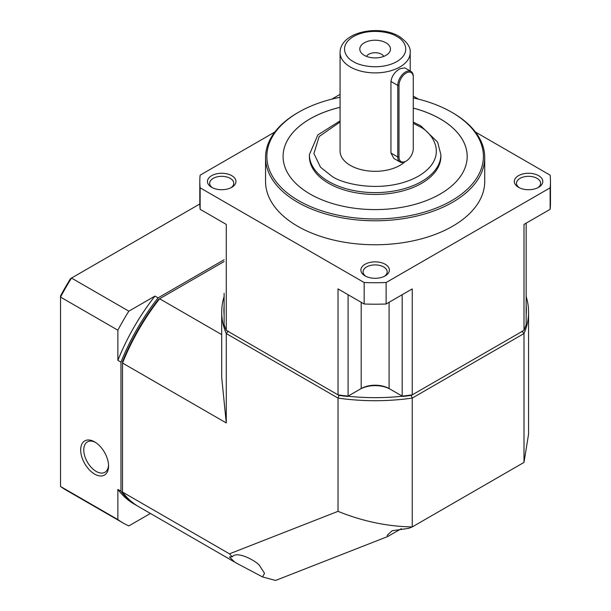 <?xml version="1.0" encoding="UTF-8"?>
<svg xmlns="http://www.w3.org/2000/svg" width="611" height="611" viewBox="0 0 611 611"><rect width="100%" height="100%" fill="white"/><g stroke="black" fill="none" stroke-linecap="round" stroke-linejoin="round"><path stroke-width="0.92" d="M401.328 528.698L387.618 536.573L275.569 580.45L262.585 576.96L236.938 563.403L234.601 561.99L229.469 556.972L232.241 556.835C236.847 550.412 256.001 560.898 259.4 565.374L264.532 573.309L262.585 576.96M524.001 462.412L528.561 434.146L528.561 312.137A153.422 88.58 180 0 1 524.001 333.56L524.001 462.412L412.242 526.934L408.606 528.355L392.125 530.738L387.183 535.312L387.618 536.573M526.155 296.526A153.422 88.58 180 0 1 528.561 312.137M221.709 334.607L159.624 298.764L158.509 299.413A151.23 87.312 120 0 0 122.521 361.75L122.521 363.041A153.422 88.58 -60 0 1 159.624 298.764L224.115 261.531M224.115 305.752A151.23 87.312 0 0 0 224.115 314.94M347.88 396.226A151.23 87.312 0 0 0 402.389 396.226M526.155 314.94A151.23 87.312 0 0 0 526.155 305.752M522.023 331.124L524.001 333.56L412.242 398.082L412.242 526.934C387.191 526.461 362.445 521.267 338.028 511.338L229.476 553.841L232.241 556.835M236.938 563.403L138.796 506.748A153.422 88.58 -60 0 1 122.521 492.084L122.521 363.041L226.269 422.942L221.709 377.461L221.709 312.137A153.422 88.58 180 0 1 224.115 296.526M226.269 422.942L226.269 333.56A153.422 88.58 180 0 1 221.709 312.137M411.127 395.149L412.242 398.082A153.422 88.58 0 0 1 338.028 398.082L338.028 511.338M339.143 395.149L338.028 398.082L226.269 333.56L228.247 331.124M229.476 553.841L122.521 492.084M108.544 465.101A17.536 10.12 60 0 1 104.939 472.272A17.536 10.12 60 0 1 96.171 471.409A17.536 10.12 60 0 1 84.715 455.959A17.536 10.12 60 0 1 87.404 441.906A17.536 10.12 60 0 1 95.415 442.364M94.621 441.883L94.621 441.883A19.728 11.388 60 0 1 108.567 466.04A19.728 11.388 60 0 1 94.621 474.09A19.728 11.388 60 0 1 80.675 449.933A19.728 11.388 60 0 1 94.621 441.883M138.025 506.29A153.422 88.58 -60 0 1 137.246 505.847A153.422 88.58 -60 0 1 120.97 491.191L120.97 362.147A153.422 88.58 -60 0 1 158.073 297.87L224.115 259.744M120.97 362.147L117.87 360.353L117.87 330.184L60.527 297.076L60.527 486.471L117.87 519.571L117.87 489.403L120.97 491.191M117.87 489.403A153.422 88.58 120 0 0 134.145 504.06L137.246 505.847M150.421 513.461L128.845 525.911A175.342 101.235 -60 0 1 123.185 523.039A175.342 101.235 -60 0 1 117.87 519.571M199.805 203.99L71.502 278.058L128.845 311.167L154.98 296.083L158.073 297.87M154.98 296.083A153.422 88.58 120 0 0 117.87 360.353M117.87 330.184A175.342 101.235 -60 0 1 128.845 311.167M71.502 278.058A175.342 101.235 120 0 0 60.527 297.076L60.527 295.968A173.15 99.967 -60 0 1 70.54 278.616L71.502 278.058M60.527 486.471A175.342 101.235 120 0 0 65.843 489.938L123.185 523.039M519.319 187.76A12.052 6.958 180 0 1 516.501 183.285A12.052 6.958 180 0 1 523.948 176.854A12.052 6.958 180 0 1 537.084 178.366A12.052 6.958 180 0 1 540.613 183.285A12.052 6.958 180 0 1 537.795 187.76M365.897 276.34A12.052 6.958 180 0 1 363.079 271.864A12.052 6.958 180 0 1 370.518 265.434A12.052 6.958 180 0 1 383.662 266.946A12.052 6.958 180 0 1 387.191 271.864A12.052 6.958 180 0 1 384.372 276.34M518.487 187.31L518.487 187.31A14.244 8.226 180 0 1 518.487 175.678A14.244 8.226 180 0 1 538.635 175.678A14.244 8.226 180 0 1 538.635 187.31A14.244 8.226 180 0 1 518.487 187.31M211.635 187.31L211.635 187.31A14.244 8.226 180 0 1 211.635 175.678A14.244 8.226 180 0 1 231.783 175.678A14.244 8.226 180 0 1 231.783 187.31A14.244 8.226 180 0 1 211.635 187.31M230.943 187.76A12.052 6.958 0 0 0 233.769 183.285A12.052 6.958 0 0 0 230.232 178.366A12.052 6.958 0 0 0 217.096 176.854A12.052 6.958 0 0 0 209.657 183.285A12.052 6.958 0 0 0 212.475 187.76M413.257 97.936A108.269 62.513 180 0 1 451.697 112.241L452.621 112.775A109.59 63.269 180 0 1 452.629 112.775A109.59 63.269 180 0 1 484.722 157.516A109.59 63.269 180 0 1 417.069 215.973A109.59 63.269 180 0 1 297.641 202.256A109.59 63.269 180 0 1 265.548 157.516A109.59 63.269 180 0 1 297.641 112.775L298.573 112.241A108.269 62.513 180 0 1 340.067 97.302M484.722 157.516L484.722 181.498A109.59 63.269 180 0 1 417.069 239.947A109.59 63.269 180 0 1 297.641 226.238A109.59 63.269 180 0 1 265.548 181.498L265.548 157.516M365.065 275.889A14.244 8.226 180 0 1 365.057 275.889A14.244 8.226 180 0 1 365.065 264.257A14.244 8.226 180 0 1 385.205 264.257A14.244 8.226 180 0 1 385.205 275.889A14.244 8.226 180 0 1 365.065 275.889M452.629 112.775L451.697 112.241A108.269 62.513 180 0 1 451.697 200.645A108.269 62.513 180 0 1 298.573 200.645A108.269 62.513 180 0 1 298.573 112.241M413.257 108.071A92.055 53.149 180 0 1 440.226 118.862A92.055 53.149 180 0 1 467.186 156.447A92.055 53.149 0 0 0 440.226 118.901A92.055 53.149 0 0 0 413.257 108.101M340.067 107.337A92.055 53.149 0 0 0 283.084 156.462A92.055 53.149 180 0 1 340.067 107.307M467.186 156.447A92.055 53.149 180 0 1 410.363 205.548A92.055 53.149 180 0 1 310.044 194.023A92.055 53.149 180 0 1 283.084 156.447M440.89 156.477A65.751 37.958 180 0 1 400.297 191.549A65.751 37.958 180 0 1 328.642 183.323A65.751 37.958 180 0 1 309.38 156.477L309.38 154.652A65.751 37.958 180 0 0 328.642 181.498A65.751 37.958 180 0 0 400.297 189.723A65.751 37.958 180 0 0 440.89 154.652L440.89 156.477M400.029 161.999L393.843 158.425L390.941 153.04L390.941 81.462C391.819 76.001 394.821 71.762 399.93 68.753L404.795 67.859L410.989 71.434A10.96 6.324 -60 0 1 413.257 76.451L413.257 148.748A10.082 5.82 -60 0 1 406.132 161.098L405.513 161.457A10.96 6.324 -60 0 1 400.029 161.999A10.96 6.324 -60 0 1 397.761 156.981L397.761 85.395A10.96 6.324 -60 0 1 405.513 71.976A10.96 6.324 -60 0 1 410.989 71.434M404.902 161.778A35.071 20.247 180 0 1 350.34 165.39A35.071 20.247 180 0 1 340.067 151.077L340.067 52.645A35.071 20.247 180 0 0 350.34 66.966A35.071 20.247 180 0 0 388.558 71.357A35.071 20.247 180 0 0 410.202 52.645L410.202 70.975M364.286 55.334A15.344 8.86 180 0 1 361.132 52.683A15.344 8.86 180 0 1 366.432 41.777A15.344 8.86 180 0 1 385.984 42.808A15.344 8.86 180 0 1 389.138 52.683A15.344 8.86 180 0 1 364.286 55.334M383.777 56.388A9.058 5.232 0 0 0 381.539 54.257A9.058 5.232 0 0 0 366.493 56.388M347.506 396.447L348.049 396.104A153.422 88.58 180 0 1 338.028 394.859L338.922 395.378A151.665 87.564 0 0 0 347.506 396.447L359.948 389.268A21.477 12.403 180 0 1 390.322 389.268L402.764 396.447A151.665 87.564 0 0 0 411.348 395.378L524.001 330.337A153.422 88.58 180 0 0 526.147 324.556A153.422 88.58 180 0 0 526.155 324.525L526.155 223.152M402.802 396.432L402.221 396.104L402.764 396.447M524.001 330.337L524.001 224.397L550.129 209.313L550.129 187.837L386.114 282.526L386.114 304.003L412.242 288.919L412.242 394.859A153.422 88.58 180 0 1 402.221 396.104A153.422 88.58 0 0 1 402.175 396.104L389.085 388.55L389.085 302.292M360.948 388.688A21.477 12.403 180 0 1 389.322 388.688M347.468 396.432L347.903 396.18M226.269 330.337L338.028 394.859L338.028 288.919L364.156 304.003L364.156 282.526L200.141 187.837L200.141 209.313L226.269 224.397L226.269 330.337A153.422 88.58 180 0 1 224.122 324.556A153.422 88.58 0 0 1 224.115 324.525L224.115 293.303M402.175 294.731L402.175 396.104M348.094 294.731L348.094 396.104A153.422 88.58 180 0 1 348.049 396.104M200.141 187.837A175.342 101.235 0 0 1 199.797 181.498A175.342 101.235 0 0 1 200.141 175.158L274.828 132.037M331.758 99.165L340.067 94.369M413.257 96.133L418.512 99.165M475.442 132.037L550.129 175.158A175.342 101.235 0 0 1 550.473 181.498L550.473 202.974A175.342 101.235 0 0 1 550.129 209.313M364.156 304.003A175.342 101.235 0 0 0 386.114 304.003M386.114 282.526A175.342 101.235 180 0 1 364.156 282.526M550.129 187.837A175.342 101.235 0 0 0 550.473 181.498M348.094 396.104L361.185 388.55A19.728 11.388 180 0 1 389.085 388.55M199.797 181.498L199.797 202.974A175.342 101.235 0 0 0 200.141 209.313M405.513 161.457L406.132 161.098A10.082 5.82 -60 0 1 398.998 156.981L398.998 85.395A10.082 5.82 -60 0 1 406.132 73.053A10.082 5.82 -60 0 1 413.257 77.162M413.257 123.307L418.527 126.019C432.97 132.343 450.055 157.241 418.527 176.128C385.816 194.329 342.687 184.461 331.742 176.128L320.5 167.215L313.917 153.537L319.163 136.543L340.067 122.001M353.441 61.596C346.216 58.435 337.677 45.985 353.441 36.545C369.792 27.442 391.361 32.375 396.829 36.545C404.054 39.7 412.593 52.156 396.829 61.596C380.477 70.7 358.909 65.767 353.441 61.596M361.185 302.292L361.185 388.55M390.941 153.04L397.761 156.981L398.998 156.981M398.998 85.395L397.761 85.395L390.941 81.462M440.89 154.652L437.606 142.073L420.719 125.805L413.257 122.101M340.067 120.871L317.835 134.932L309.38 154.652M410.202 52.645C410.783 47.268 407.056 41.831 399.021 36.324C379.255 24.364 340.151 31.711 340.067 52.645"/></g></svg>
